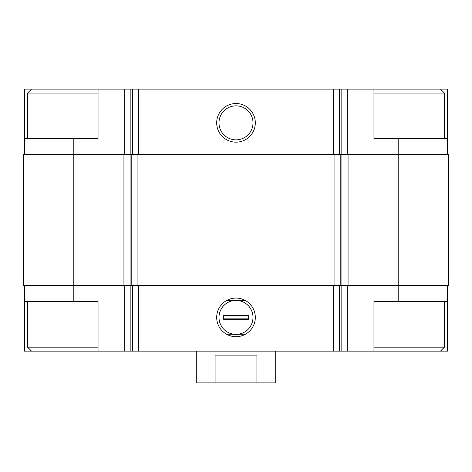 <?xml version="1.0" encoding="UTF-8"?>
<svg xmlns="http://www.w3.org/2000/svg" width="472" height="472" viewBox="0 0 472 472"><rect width="100%" height="100%" fill="white"/><g stroke="black" fill="none" stroke-linecap="round" stroke-linejoin="round"><path stroke-width="0.71" d="M98.04 89.108L24.396 89.108L24.396 138.733L98.04 138.733L98.04 89.108L130.862 89.108L130.862 154.615M398.775 138.733L373.96 138.733L373.96 89.108L447.603 89.108L447.603 138.733L398.775 138.733L398.775 285.625L448.4 285.625L448.4 154.615L123.935 154.615L123.935 285.625L73.225 285.625L73.225 301.508L98.04 301.508L98.04 351.133L373.96 351.133L373.96 301.508L447.603 301.508L447.603 351.133L440.459 351.133L444.429 347.162L444.429 301.508M98.04 351.133L24.396 351.133L24.396 285.625M447.603 285.625L447.603 301.508M73.225 301.508L24.396 301.508M236 298.074A19.311 19.311 0 0 0 219.279 327.043A19.311 19.311 0 0 0 252.721 327.043A19.311 19.311 0 0 0 236 298.074M398.775 301.508L398.775 285.625L123.935 285.625M123.935 154.615L23.6 154.615L23.6 285.625L73.225 285.625L73.225 138.733M447.603 138.733L447.603 154.615M373.96 89.108L347.274 89.108L347.274 154.615M130.862 89.108L347.274 89.108M236 103.539A19.311 19.311 0 0 0 219.279 132.508A19.311 19.311 0 0 0 252.721 132.508A19.311 19.311 0 0 0 236 103.539M24.396 138.733L24.396 154.615M236 300.381A17.004 17.004 0 0 0 218.996 317.385A17.004 17.004 0 0 0 238.106 334.259A17.004 17.004 0 0 0 238.106 300.517A17.004 17.004 0 0 0 236 300.381M236 105.846A17.004 17.004 0 0 0 221.274 131.352A17.004 17.004 0 0 0 250.726 131.352A17.004 17.004 0 0 0 236 105.846M373.96 351.133L440.459 351.133M373.96 347.162L444.429 347.162M373.96 93.078L444.429 93.078L444.429 138.733M440.459 89.108L444.429 93.078M31.541 351.133L27.571 347.162L98.04 347.162M27.571 138.733L27.571 93.078L98.04 93.078M196.299 351.133L196.299 382.892L275.701 382.892L275.701 351.133M215.084 382.892L215.084 355.103L256.915 355.103L256.915 382.892M245.393 300.517L226.607 300.517M226.607 334.259L245.393 334.259M223.693 319.373L223.693 315.402L248.307 315.402L248.307 319.373L223.693 319.373M223.693 315.921L248.307 315.921M223.693 318.854L248.307 318.854M347.274 285.625L347.274 351.133M124.726 285.625L124.726 351.133M341.138 285.625L341.138 351.133M339.51 285.625L339.51 351.133M333.374 285.625L333.374 351.133M138.626 285.625L138.626 351.133M132.49 285.625L132.49 351.133M130.862 285.625L130.862 351.133M348.065 154.615L348.065 285.625M341.929 154.615L341.929 285.625M340.2 154.615L340.2 285.625M334.064 154.615L334.064 285.625M137.936 154.615L137.936 285.625M131.8 154.615L131.8 285.625M130.071 154.615L130.071 285.625M341.138 89.108L341.138 154.615M339.51 89.108L339.51 154.615M333.374 89.108L333.374 154.615M138.626 89.108L138.626 154.615M132.49 89.108L132.49 154.615M124.726 89.108L124.726 154.615M27.571 347.162L27.571 301.508M31.541 89.108L27.571 93.078"/></g></svg>
